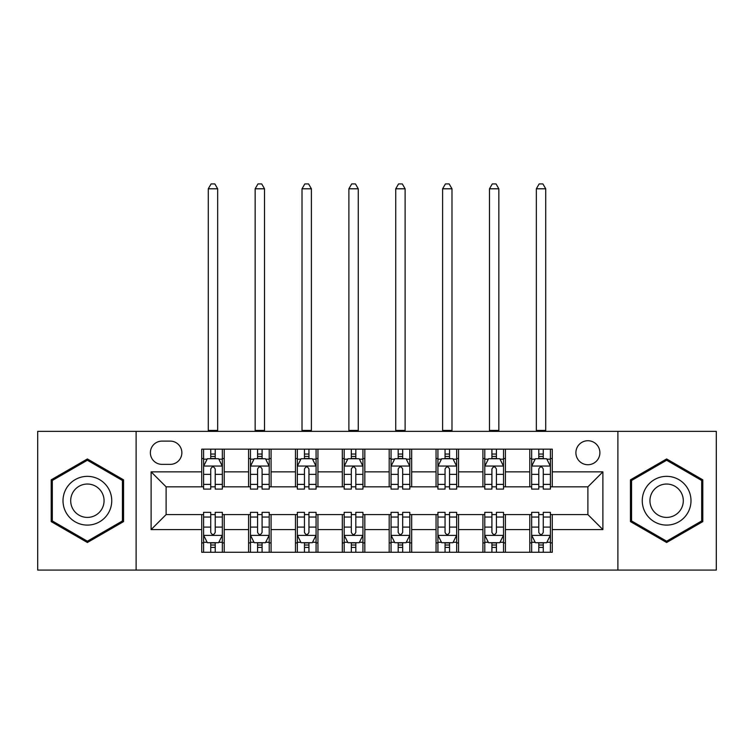 <?xml version="1.0" encoding="UTF-8"?>
<svg xmlns="http://www.w3.org/2000/svg" width="754" height="754" viewBox="0 0 754 754"><rect width="100%" height="100%" fill="white"/><g stroke="black" fill="none" stroke-linecap="round" stroke-linejoin="round"><path stroke-width="1.13" d="M587.894 440.732A11.998 11.998 0 0 0 575.896 452.73A11.998 11.998 0 0 0 587.894 464.728A11.998 11.998 0 0 0 599.892 452.73A11.998 11.998 0 0 0 587.894 440.732M617.884 570.081L716.3 570.081L716.3 431.363L617.884 431.363L617.884 570.081L136.116 570.081L136.116 431.363L37.7 431.363L37.7 570.081L136.116 570.081M161.987 464.36L170.234 464.36A11.621 11.621 0 0 0 181.855 452.73A11.621 11.621 0 0 0 170.234 441.109L161.987 441.109A11.621 11.621 0 0 0 150.366 452.73A11.621 11.621 0 0 0 161.987 464.36M617.884 431.363L136.116 431.363M201.723 529.591L151.111 529.591L151.111 471.853L201.723 471.853L201.723 486.848L166.106 486.848L166.106 514.596L201.723 514.596L201.723 552.277L552.277 552.277L552.277 514.596L587.894 514.596L587.894 486.848L552.277 486.848L552.277 471.853L602.889 471.853L602.889 529.591L552.277 529.591M552.277 471.853L552.277 449.167L201.723 449.167L201.723 471.853M529.779 449.167L529.779 486.848L531.655 486.848M538.78 486.848L543.276 486.848M550.401 486.848L552.277 486.848M529.779 486.848L503.531 486.848M482.918 449.167L482.918 486.848L484.784 486.848M491.91 486.848L496.415 486.848M482.918 486.848L456.67 486.848M436.048 449.167L436.048 486.848L437.923 486.848M445.048 486.848L449.544 486.848M436.048 486.848L409.808 486.848M389.187 449.167L389.187 486.848L391.062 486.848M398.187 486.848L402.683 486.848M389.187 486.848L362.938 486.848M342.316 449.167L342.316 486.848L344.192 486.848M351.317 486.848L355.813 486.848M342.316 486.848L316.077 486.848M295.455 449.167L295.455 486.848L297.33 486.848M304.456 486.848L308.952 486.848M295.455 486.848L269.216 486.848M248.594 449.167L248.594 486.848L250.469 486.848M257.585 486.848L262.09 486.848M248.594 486.848L222.345 486.848M201.723 486.848L203.599 486.848M210.724 486.848L215.22 486.848M201.723 514.596L203.599 514.596M210.724 514.596L215.22 514.596M222.345 514.596L224.221 514.596L224.221 552.277M250.469 514.596L224.221 514.596M257.585 514.596L262.09 514.596M269.216 514.596L271.082 514.596L271.082 552.277M297.33 514.596L271.082 514.596M304.456 514.596L308.952 514.596M316.077 514.596L317.952 514.596L317.952 552.277M344.192 514.596L317.952 514.596M351.317 514.596L355.813 514.596M362.938 514.596L364.813 514.596L364.813 552.277M391.062 514.596L364.813 514.596M398.187 514.596L402.683 514.596M409.808 514.596L411.684 514.596L411.684 552.277M437.923 514.596L411.684 514.596M445.048 514.596L449.544 514.596M456.67 514.596L458.545 514.596L458.545 552.277M484.784 514.596L458.545 514.596M491.91 514.596L496.415 514.596M503.531 514.596L505.406 514.596L505.406 552.277M531.655 514.596L505.406 514.596M538.78 514.596L543.276 514.596M550.401 514.596L552.277 514.596M224.221 449.167L224.221 486.848M201.723 458.545L203.599 458.545M210.724 458.545L215.22 458.545M222.345 458.545L224.221 458.545M201.723 542.899L203.599 542.899M210.724 542.899L215.22 542.899M222.345 542.899L224.221 542.899M248.594 514.596L248.594 552.277M271.082 449.167L271.082 486.848M248.594 458.545L250.469 458.545M257.585 458.545L262.09 458.545M269.216 458.545L271.082 458.545M248.594 542.899L250.469 542.899M257.585 542.899L262.09 542.899M269.216 542.899L271.082 542.899M295.455 514.596L295.455 552.277M295.455 542.899L297.33 542.899M304.456 542.899L308.952 542.899M316.077 542.899L317.952 542.899M317.952 449.167L317.952 486.848M295.455 458.545L297.33 458.545M304.456 458.545L308.952 458.545M316.077 458.545L317.952 458.545M342.316 514.596L342.316 552.277M342.316 542.899L344.192 542.899M351.317 542.899L355.813 542.899M362.938 542.899L364.813 542.899M364.813 449.167L364.813 486.848M342.316 458.545L344.192 458.545M351.317 458.545L355.813 458.545M362.938 458.545L364.813 458.545M389.187 514.596L389.187 552.277M389.187 542.899L391.062 542.899M398.187 542.899L402.683 542.899M409.808 542.899L411.684 542.899M411.684 449.167L411.684 486.848M389.187 458.545L391.062 458.545M398.187 458.545L402.683 458.545M409.808 458.545L411.684 458.545M436.048 514.596L436.048 552.277M436.048 542.899L437.923 542.899M445.048 542.899L449.544 542.899M456.67 542.899L458.545 542.899M458.545 449.167L458.545 486.848M436.048 458.545L437.923 458.545M445.048 458.545L449.544 458.545M456.67 458.545L458.545 458.545M482.918 514.596L482.918 552.277M482.918 542.899L484.784 542.899M491.91 542.899L496.415 542.899M503.531 542.899L505.406 542.899M505.406 449.167L505.406 486.848M482.918 458.545L484.784 458.545M491.91 458.545L496.415 458.545M503.531 458.545L505.406 458.545M529.779 514.596L529.779 552.277M529.779 542.899L531.655 542.899M538.78 542.899L543.276 542.899M550.401 542.899L552.277 542.899M529.779 458.545L531.655 458.545M538.78 458.545L543.276 458.545M550.401 458.545L552.277 458.545M166.106 486.848L151.111 471.853M166.106 514.596L151.111 529.591M602.889 471.853L587.894 486.848M602.889 529.591L587.894 514.596M87.379 542.503L123.552 521.608L123.552 479.836L87.379 458.95L51.197 479.836L51.197 521.608L87.379 542.503M702.803 479.836L666.621 458.95L630.448 479.836L630.448 521.608L666.621 542.503L702.803 521.608L702.803 479.836M215.22 454.049L210.724 454.049M222.345 484.398L215.22 484.398L215.22 489.101L222.345 489.101L222.345 466.226L218.594 458.734L207.35 458.734L203.599 466.226L203.599 489.101L210.724 489.101L210.724 484.398L203.599 484.398M203.599 466.226L203.599 449.167M222.345 466.226L222.345 449.167M210.724 458.734L210.724 449.167M215.22 449.167L215.22 458.734M215.22 484.398L215.22 469.045C213.721 466.151 212.223 466.151 210.724 469.045L210.724 484.398M208.283 431.363L208.283 188.792L217.661 188.792L214.852 183.919L211.101 183.919L208.283 188.792M217.661 431.363L217.661 188.792M210.724 547.404L215.22 547.404M203.599 517.046L210.724 517.046L210.724 512.343L203.599 512.343L203.599 535.217L207.35 542.71L218.594 542.71L222.345 535.217L222.345 512.343L215.22 512.343L215.22 517.046L222.345 517.046M222.345 535.217L222.345 552.277M203.599 535.217L203.599 552.277M215.22 542.71L215.22 552.277M210.724 552.277L210.724 542.71M210.724 517.046L210.724 532.399C212.223 535.293 213.721 535.293 215.22 532.399L215.22 517.046M262.09 454.049L257.585 454.049M269.216 484.398L262.09 484.398L262.09 489.101L269.216 489.101L269.216 466.226L265.465 458.734L254.211 458.734L250.469 466.226L250.469 489.101L257.585 489.101L257.585 484.398L250.469 484.398M250.469 466.226L250.469 449.167M269.216 466.226L269.216 449.167M257.585 458.734L257.585 449.167M262.09 449.167L262.09 458.734M262.09 484.398L262.09 469.045C260.592 466.151 259.093 466.151 257.585 469.045L257.585 484.398M255.154 431.363L255.154 188.792L264.522 188.792L261.713 183.919L257.962 183.919L255.154 188.792M264.522 431.363L264.522 188.792M308.952 454.049L304.456 454.049M316.077 484.398L308.952 484.398L308.952 489.101L316.077 489.101L316.077 466.226L312.326 458.734L301.082 458.734L297.33 466.226L297.33 489.101L304.456 489.101L304.456 484.398L297.33 484.398M297.33 466.226L297.33 449.167M316.077 466.226L316.077 449.167M304.456 458.734L304.456 449.167M308.952 449.167L308.952 458.734M308.952 484.398L308.952 469.045C307.453 466.151 305.954 466.151 304.456 469.045L304.456 484.398M302.015 431.363L302.015 188.792L311.393 188.792L308.575 183.919L304.833 183.919L302.015 188.792M311.393 431.363L311.393 188.792M355.813 454.049L351.317 454.049M362.938 484.398L355.813 484.398L355.813 489.101L362.938 489.101L362.938 466.226L359.187 458.734L347.943 458.734L344.192 466.226L344.192 489.101L351.317 489.101L351.317 484.398L344.192 484.398M344.192 466.226L344.192 449.167M362.938 466.226L362.938 449.167M351.317 458.734L351.317 449.167M355.813 449.167L355.813 458.734M355.813 484.398L355.813 469.045C354.323 466.151 352.815 466.151 351.317 469.045L351.317 484.398M348.885 431.363L348.885 188.792L358.254 188.792L355.445 183.919L351.694 183.919L348.885 188.792M358.254 431.363L358.254 188.792M257.585 547.404L262.09 547.404M250.469 517.046L257.585 517.046L257.585 512.343L250.469 512.343L250.469 535.217L254.211 542.71L265.465 542.71L269.216 535.217L269.216 512.343L262.09 512.343L262.09 517.046L269.216 517.046M269.216 535.217L269.216 552.277M250.469 535.217L250.469 552.277M262.09 542.71L262.09 552.277M257.585 552.277L257.585 542.71M257.585 517.046L257.585 532.399C259.084 535.293 260.582 535.293 262.09 532.399L262.09 517.046M304.456 547.404L308.952 547.404M297.33 517.046L304.456 517.046L304.456 512.343L297.33 512.343L297.33 535.217L301.082 542.71L312.326 542.71L316.077 535.217L316.077 512.343L308.952 512.343L308.952 517.046L316.077 517.046M316.077 535.217L316.077 552.277M297.33 535.217L297.33 552.277M308.952 542.71L308.952 552.277M304.456 552.277L304.456 542.71M304.456 517.046L304.456 532.399C305.954 535.293 307.453 535.293 308.952 532.399L308.952 517.046M351.317 547.404L355.813 547.404M344.192 517.046L351.317 517.046L351.317 512.343L344.192 512.343L344.192 535.217L347.943 542.71L359.187 542.71L362.938 535.217L362.938 512.343L355.813 512.343L355.813 517.046L362.938 517.046M362.938 535.217L362.938 552.277M344.192 535.217L344.192 552.277M355.813 542.71L355.813 552.277M351.317 552.277L351.317 542.71M351.317 517.046L351.317 532.399C352.815 535.293 354.314 535.293 355.813 532.399L355.813 517.046M402.683 454.049L398.187 454.049M409.808 484.398L402.683 484.398L402.683 489.101L409.808 489.101L409.808 466.226L406.057 458.734L394.813 458.734L391.062 466.226L391.062 489.101L398.187 489.101L398.187 484.398L391.062 484.398M391.062 466.226L391.062 449.167M409.808 466.226L409.808 449.167M398.187 458.734L398.187 449.167M402.683 449.167L402.683 458.734M402.683 484.398L402.683 469.045C401.185 466.151 399.686 466.151 398.187 469.045L398.187 484.398M395.746 431.363L395.746 188.792L405.115 188.792L402.306 183.919L398.555 183.919L395.746 188.792M405.115 431.363L405.115 188.792M398.187 547.404L402.683 547.404M391.062 517.046L398.187 517.046L398.187 512.343L391.062 512.343L391.062 535.217L394.813 542.71L406.057 542.71L409.808 535.217L409.808 512.343L402.683 512.343L402.683 517.046L409.808 517.046M409.808 535.217L409.808 552.277M391.062 535.217L391.062 552.277M402.683 542.71L402.683 552.277M398.187 552.277L398.187 542.71M398.187 517.046L398.187 532.399C399.677 535.293 401.185 535.293 402.683 532.399L402.683 517.046M108.482 488.535A24.373 24.373 0 0 0 75.193 479.619A24.373 24.373 0 0 0 66.267 512.909A24.373 24.373 0 0 0 99.566 521.825A24.373 24.373 0 0 0 108.482 488.535M101.828 492.381A16.682 16.682 0 0 0 79.038 486.273A16.682 16.682 0 0 0 72.931 509.063A16.682 16.682 0 0 0 95.72 515.171A16.682 16.682 0 0 0 101.828 492.381M87.379 541.202L52.318 520.957L52.318 480.487L87.379 460.242L122.431 480.487L122.431 520.957L87.379 541.202M666.621 525.095A24.373 24.373 0 0 0 690.994 500.722A24.373 24.373 0 0 0 666.621 476.349A24.373 24.373 0 0 0 642.257 500.722A24.373 24.373 0 0 0 666.621 525.095M666.621 517.404A16.682 16.682 0 0 0 683.303 500.722A16.682 16.682 0 0 0 666.621 484.04A16.682 16.682 0 0 0 649.939 500.722A16.682 16.682 0 0 0 666.621 517.404M631.569 480.487L666.621 460.242L701.682 480.487L701.682 520.957L666.621 541.202L631.569 520.957L631.569 480.487M449.544 454.049L445.048 454.049M456.67 484.398L449.544 484.398L449.544 489.101L456.67 489.101L456.67 466.226L452.918 458.734L441.674 458.734L437.923 466.226L437.923 489.101L445.048 489.101L445.048 484.398L437.923 484.398M437.923 466.226L437.923 449.167M456.67 466.226L456.67 449.167M445.048 458.734L445.048 449.167M449.544 449.167L449.544 458.734M449.544 484.398L449.544 469.045C448.046 466.151 446.547 466.151 445.048 469.045L445.048 484.398M442.607 431.363L442.607 188.792L451.985 188.792L449.167 183.919L445.425 183.919L442.607 188.792M451.985 431.363L451.985 188.792M496.415 454.049L491.91 454.049M503.531 484.398L496.415 484.398L496.415 489.101L503.531 489.101L503.531 466.226L499.789 458.734L488.535 458.734L484.784 466.226L484.784 489.101L491.91 489.101L491.91 484.398L484.784 484.398M484.784 466.226L484.784 449.167M503.531 466.226L503.531 449.167M491.91 458.734L491.91 449.167M496.415 449.167L496.415 458.734M496.415 484.398L496.415 469.045C494.916 466.151 493.418 466.151 491.91 469.045L491.91 484.398M489.478 431.363L489.478 188.792L498.846 188.792L496.038 183.919L492.287 183.919L489.478 188.792M498.846 431.363L498.846 188.792M543.276 454.049L538.78 454.049M550.401 484.398L543.276 484.398L543.276 489.101L550.401 489.101L550.401 466.226L546.65 458.734L535.406 458.734L531.655 466.226L531.655 489.101L538.78 489.101L538.78 484.398L531.655 484.398M531.655 466.226L531.655 449.167M550.401 466.226L550.401 449.167M538.78 458.734L538.78 449.167M543.276 449.167L543.276 458.734M543.276 484.398L543.276 469.045C541.777 466.151 540.279 466.151 538.78 469.045L538.78 484.398M536.339 431.363L536.339 188.792L545.717 188.792L542.899 183.919L539.148 183.919L536.339 188.792M545.717 431.363L545.717 188.792M445.048 547.404L449.544 547.404M437.923 517.046L445.048 517.046L445.048 512.343L437.923 512.343L437.923 535.217L441.674 542.71L452.918 542.71L456.67 535.217L456.67 512.343L449.544 512.343L449.544 517.046L456.67 517.046M456.67 535.217L456.67 552.277M437.923 535.217L437.923 552.277M449.544 542.71L449.544 552.277M445.048 552.277L445.048 542.71M445.048 517.046L445.048 532.399C446.547 535.293 448.046 535.293 449.544 532.399L449.544 517.046M491.91 547.404L496.415 547.404M484.784 517.046L491.91 517.046L491.91 512.343L484.784 512.343L484.784 535.217L488.535 542.71L499.789 542.71L503.531 535.217L503.531 512.343L496.415 512.343L496.415 517.046L503.531 517.046M503.531 535.217L503.531 552.277M484.784 535.217L484.784 552.277M496.415 542.71L496.415 552.277M491.91 552.277L491.91 542.71M491.91 517.046L491.91 532.399C493.408 535.293 494.907 535.293 496.415 532.399L496.415 517.046M538.78 547.404L543.276 547.404M531.655 517.046L538.78 517.046L538.78 512.343L531.655 512.343L531.655 535.217L535.406 542.71L546.65 542.71L550.401 535.217L550.401 512.343L543.276 512.343L543.276 517.046L550.401 517.046M550.401 535.217L550.401 552.277M531.655 535.217L531.655 552.277M543.276 542.71L543.276 552.277M538.78 552.277L538.78 542.71M538.78 517.046L538.78 532.399C540.279 535.293 541.777 535.293 543.276 532.399L543.276 517.046M248.594 529.591L224.221 529.591M248.594 471.853L224.221 471.853M295.455 471.853L271.082 471.853M295.455 529.591L271.082 529.591M342.316 471.853L317.952 471.853M342.316 529.591L317.952 529.591M389.187 471.853L364.813 471.853M389.187 529.591L364.813 529.591M436.048 471.853L411.684 471.853M436.048 529.591L411.684 529.591M482.918 471.853L458.545 471.853M482.918 529.591L458.545 529.591M529.779 471.853L505.406 471.853M529.779 529.591L505.406 529.591M222.251 466.047L203.693 466.047M203.599 459.186L207.124 459.186M218.82 459.186L222.345 459.186M210.724 474.351L203.599 474.351M222.345 474.351L215.22 474.351M215.22 456.434L210.724 456.434M208.283 430.43L217.661 430.43M203.693 535.406L222.251 535.406M222.345 542.267L218.82 542.267M207.124 542.267L203.599 542.267M215.22 527.093L222.345 527.093M203.599 527.093L210.724 527.093M210.724 545.01L215.22 545.01M269.121 466.047L250.564 466.047M250.469 459.186L253.994 459.186M265.691 459.186L269.216 459.186M257.585 474.351L250.469 474.351M269.216 474.351L262.09 474.351M262.09 456.434L257.585 456.434M255.154 430.43L264.522 430.43M315.983 466.047L297.425 466.047M297.33 459.186L300.855 459.186M312.552 459.186L316.077 459.186M304.456 474.351L297.33 474.351M316.077 474.351L308.952 474.351M308.952 456.434L304.456 456.434M302.015 430.43L311.393 430.43M362.844 466.047L344.286 466.047M344.192 459.186L347.717 459.186M359.413 459.186L362.938 459.186M351.317 474.351L344.192 474.351M362.938 474.351L355.813 474.351M355.813 456.434L351.317 456.434M348.885 430.43L358.254 430.43M250.564 535.406L269.121 535.406M269.216 542.267L265.691 542.267M253.994 542.267L250.469 542.267M262.09 527.093L269.216 527.093M250.469 527.093L257.585 527.093M257.585 545.01L262.09 545.01M297.425 535.406L315.983 535.406M316.077 542.267L312.552 542.267M300.855 542.267L297.33 542.267M308.952 527.093L316.077 527.093M297.33 527.093L304.456 527.093M304.456 545.01L308.952 545.01M344.286 535.406L362.844 535.406M362.938 542.267L359.413 542.267M347.717 542.267L344.192 542.267M355.813 527.093L362.938 527.093M344.192 527.093L351.317 527.093M351.317 545.01L355.813 545.01M409.714 466.047L391.156 466.047M391.062 459.186L394.587 459.186M406.283 459.186L409.808 459.186M398.187 474.351L391.062 474.351M409.808 474.351L402.683 474.351M402.683 456.434L398.187 456.434M395.746 430.43L405.115 430.43M391.156 535.406L409.714 535.406M409.808 542.267L406.283 542.267M394.587 542.267L391.062 542.267M402.683 527.093L409.808 527.093M391.062 527.093L398.187 527.093M398.187 545.01L402.683 545.01M456.575 466.047L438.017 466.047M437.923 459.186L441.448 459.186M453.145 459.186L456.67 459.186M445.048 474.351L437.923 474.351M456.67 474.351L449.544 474.351M449.544 456.434L445.048 456.434M442.607 430.43L451.985 430.43M503.436 466.047L484.879 466.047M484.784 459.186L488.309 459.186M500.006 459.186L503.531 459.186M491.91 474.351L484.784 474.351M503.531 474.351L496.415 474.351M496.415 456.434L491.91 456.434M489.478 430.43L498.846 430.43M550.307 466.047L531.749 466.047M531.655 459.186L535.18 459.186M546.876 459.186L550.401 459.186M538.78 474.351L531.655 474.351M550.401 474.351L543.276 474.351M543.276 456.434L538.78 456.434M536.339 430.43L545.717 430.43M438.017 535.406L456.575 535.406M456.67 542.267L453.145 542.267M441.448 542.267L437.923 542.267M449.544 527.093L456.67 527.093M437.923 527.093L445.048 527.093M445.048 545.01L449.544 545.01M484.879 535.406L503.436 535.406M503.531 542.267L500.006 542.267M488.309 542.267L484.784 542.267M496.415 527.093L503.531 527.093M484.784 527.093L491.91 527.093M491.91 545.01L496.415 545.01M531.749 535.406L550.307 535.406M550.401 542.267L546.876 542.267M535.18 542.267L531.655 542.267M543.276 527.093L550.401 527.093M531.655 527.093L538.78 527.093M538.78 545.01L543.276 545.01"/></g></svg>
